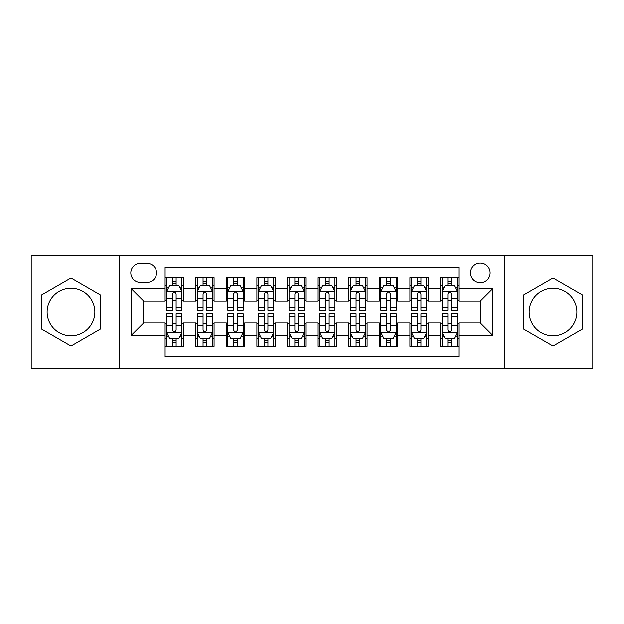 <?xml version="1.0" encoding="UTF-8"?>
<svg xmlns="http://www.w3.org/2000/svg" width="624" height="624" viewBox="0 0 624 624"><rect width="100%" height="100%" fill="white"/><g stroke="black" fill="none" stroke-linecap="round" stroke-linejoin="round"><path stroke-width="0.94" d="M553.012 288.132A23.868 23.868 0 0 0 529.144 312A23.868 23.868 0 0 0 553.012 335.868A23.868 23.868 0 0 0 576.888 312A23.868 23.868 0 0 0 553.012 288.132M480.324 263.032A9.797 9.797 0 0 0 470.535 272.828A9.797 9.797 0 0 0 480.324 282.617A9.797 9.797 0 0 0 490.121 272.828A9.797 9.797 0 0 0 480.324 263.032M70.988 335.868A23.868 23.868 0 0 1 47.112 312A23.868 23.868 0 0 1 70.988 288.132A23.868 23.868 0 0 1 94.856 312A23.868 23.868 0 0 1 70.988 335.868M504.808 368.62L592.8 368.62L592.8 255.38L504.808 255.38L504.808 368.62L119.192 368.62L119.192 255.38L31.2 255.38L31.2 368.62L119.192 368.62M458.905 277.571L440.544 277.571L440.544 288.74L428.298 288.74L428.298 300.979L440.544 300.979L440.544 288.74M428.298 288.74L428.298 277.571L409.937 277.571L409.937 288.74L397.691 288.74L397.691 300.979L409.937 300.979L409.937 288.74M397.691 288.74L397.691 277.571L379.33 277.571L379.33 288.74L367.091 288.74L367.091 300.979L379.33 300.979L379.33 288.74M367.091 288.74L367.091 277.571L348.722 277.571L348.722 288.74L336.484 288.74L336.484 300.979L348.722 300.979L348.722 288.74M336.484 288.74L336.484 277.571L318.123 277.571L318.123 288.74L305.877 288.74L305.877 300.979L318.123 300.979L318.123 288.74M305.877 288.74L305.877 277.571L287.516 277.571L287.516 288.74L275.278 288.74L275.278 300.979L287.516 300.979L287.516 288.74M275.278 288.74L275.278 277.571L256.909 277.571L256.909 288.74L244.67 288.74L244.67 300.979L256.909 300.979L256.909 288.74M244.67 288.74L244.67 277.571L226.309 277.571L226.309 288.74L214.063 288.74L214.063 300.979L226.309 300.979L226.309 288.74M214.063 288.74L214.063 277.571L195.702 277.571L195.702 300.979L183.456 300.979L183.456 277.571L165.095 277.571M165.095 346.429L183.456 346.429L183.456 323.021L195.702 323.021L195.702 346.429L214.063 346.429L214.063 323.021L226.309 323.021L226.309 335.26L214.063 335.26M226.309 335.26L226.309 346.429L244.67 346.429L244.67 323.021L256.909 323.021L256.909 335.26L244.67 335.26M256.909 335.26L256.909 346.429L275.278 346.429L275.278 323.021L287.516 323.021L287.516 335.26L275.278 335.26M287.516 335.26L287.516 346.429L305.877 346.429L305.877 323.021L318.123 323.021L318.123 335.26L305.877 335.26M318.123 335.26L318.123 346.429L336.484 346.429L336.484 323.021L348.722 323.021L348.722 335.26L336.484 335.26M348.722 335.26L348.722 346.429L367.091 346.429L367.091 323.021L379.33 323.021L379.33 335.26L367.091 335.26M379.33 335.26L379.33 346.429L397.691 346.429L397.691 323.021L409.937 323.021L409.937 335.26L397.691 335.26M409.937 335.26L409.937 346.429L428.298 346.429L428.298 323.021L440.544 323.021L440.544 335.26L428.298 335.26M140.306 282.313L147.038 282.313A9.485 9.485 0 0 0 156.53 272.828A9.485 9.485 0 0 0 147.038 263.336L140.306 263.336A9.485 9.485 0 0 0 130.822 272.828A9.485 9.485 0 0 0 140.306 282.313M504.808 255.38L119.192 255.38M458.905 288.74L458.905 267.314L165.095 267.314L165.095 300.979L143.676 300.979L143.676 323.021L165.095 323.021L165.095 356.686L458.905 356.686L458.905 323.021L480.324 323.021L480.324 300.979L458.905 300.979L458.905 288.74L492.57 288.74L492.57 335.26L458.905 335.26M165.095 335.26L131.43 335.26L131.43 288.74L165.095 288.74M440.544 335.26L440.544 346.429L458.905 346.429M165.095 285.223L166.624 285.223M172.442 285.223L176.116 285.223M181.927 285.223L183.456 285.223M165.095 300.674L166.624 300.674M172.442 300.674L176.116 300.674M181.927 300.674L183.456 300.674M165.095 323.326L166.624 323.326M172.442 323.326L176.116 323.326M181.927 323.326L183.456 323.326M165.095 338.777L166.624 338.777M172.442 338.777L176.116 338.777M181.927 338.777L183.456 338.777M195.702 300.674L197.231 300.674M203.05 300.674L206.716 300.674M212.534 300.674L214.063 300.674M195.702 285.223L197.231 285.223M203.05 285.223L206.716 285.223M212.534 285.223L214.063 285.223M195.702 323.326L197.231 323.326M203.05 323.326L206.716 323.326M212.534 323.326L214.063 323.326M195.702 338.777L197.231 338.777M203.05 338.777L206.716 338.777M212.534 338.777L214.063 338.777M226.309 323.326L227.838 323.326M233.649 323.326L237.323 323.326M243.142 323.326L244.67 323.326M226.309 338.777L227.838 338.777M233.649 338.777L237.323 338.777M243.142 338.777L244.67 338.777M226.309 285.223L227.838 285.223M233.649 285.223L237.323 285.223M243.142 285.223L244.67 285.223M226.309 300.674L227.838 300.674M233.649 300.674L237.323 300.674M243.142 300.674L244.67 300.674M256.909 323.326L258.445 323.326M264.256 323.326L267.93 323.326M273.741 323.326L275.278 323.326M256.909 338.777L258.445 338.777M264.256 338.777L267.93 338.777M273.741 338.777L275.278 338.777M256.909 285.223L258.445 285.223M264.256 285.223L267.93 285.223M273.741 285.223L275.278 285.223M256.909 300.674L258.445 300.674M264.256 300.674L267.93 300.674M273.741 300.674L275.278 300.674M287.516 323.326L289.045 323.326M294.863 323.326L298.537 323.326M304.348 323.326L305.877 323.326M287.516 338.777L289.045 338.777M294.863 338.777L298.537 338.777M304.348 338.777L305.877 338.777M287.516 285.223L289.045 285.223M294.863 285.223L298.537 285.223M304.348 285.223L305.877 285.223M287.516 300.674L289.045 300.674M294.863 300.674L298.537 300.674M304.348 300.674L305.877 300.674M318.123 323.326L319.652 323.326M325.463 323.326L329.137 323.326M334.955 323.326L336.484 323.326M318.123 338.777L319.652 338.777M325.463 338.777L329.137 338.777M334.955 338.777L336.484 338.777M318.123 285.223L319.652 285.223M325.463 285.223L329.137 285.223M334.955 285.223L336.484 285.223M318.123 300.674L319.652 300.674M325.463 300.674L329.137 300.674M334.955 300.674L336.484 300.674M348.722 323.326L350.259 323.326M356.07 323.326L359.744 323.326M365.555 323.326L367.091 323.326M348.722 338.777L350.259 338.777M356.07 338.777L359.744 338.777M365.555 338.777L367.091 338.777M348.722 285.223L350.259 285.223M356.07 285.223L359.744 285.223M365.555 285.223L367.091 285.223M348.722 300.674L350.259 300.674M356.07 300.674L359.744 300.674M365.555 300.674L367.091 300.674M379.33 323.326L380.858 323.326M386.677 323.326L390.351 323.326M396.162 323.326L397.691 323.326M379.33 338.777L380.858 338.777M386.677 338.777L390.351 338.777M396.162 338.777L397.691 338.777M379.33 285.223L380.858 285.223M386.677 285.223L390.351 285.223M396.162 285.223L397.691 285.223M379.33 300.674L380.858 300.674M386.677 300.674L390.351 300.674M396.162 300.674L397.691 300.674M409.937 323.326L411.466 323.326M417.284 323.326L420.95 323.326M426.769 323.326L428.298 323.326M409.937 338.777L411.466 338.777M417.284 338.777L420.95 338.777M426.769 338.777L428.298 338.777M409.937 285.223L411.466 285.223M417.284 285.223L420.95 285.223M426.769 285.223L428.298 285.223M409.937 300.674L411.466 300.674M417.284 300.674L420.95 300.674M426.769 300.674L428.298 300.674M440.544 323.326L442.073 323.326M447.884 323.326L451.558 323.326M457.376 323.326L458.905 323.326M440.544 338.777L442.073 338.777M447.884 338.777L451.558 338.777M457.376 338.777L458.905 338.777M440.544 285.223L442.073 285.223M447.884 285.223L451.558 285.223M457.376 285.223L458.905 285.223M440.544 300.674L442.073 300.674M447.884 300.674L451.558 300.674M457.376 300.674L458.905 300.674M143.676 300.979L131.43 288.74M143.676 323.021L131.43 335.26M492.57 288.74L480.324 300.979M492.57 335.26L480.324 323.021M70.988 346.102L100.519 329.051L100.519 294.949L70.988 277.898L41.449 294.949L41.449 329.051L70.988 346.102M582.551 294.949L553.012 277.898L523.481 294.949L523.481 329.051L553.012 346.102L582.551 329.051L582.551 294.949M176.116 281.549L172.442 281.549M181.927 307.671L176.116 307.671L176.116 310.167L181.927 310.167L181.927 291.494L178.87 285.371L169.689 285.371L166.624 291.494L166.624 310.167L172.442 310.167L172.442 307.671L166.624 307.671M166.624 291.494L166.624 277.571M181.927 291.494L181.927 277.571M172.442 285.371L172.442 277.571M176.116 277.571L176.116 285.371M176.116 307.671L176.116 293.787C174.892 291.431 173.667 291.431 172.442 293.787L172.442 307.671M172.442 342.451L176.116 342.451M166.624 316.329L172.442 316.329L172.442 313.833L166.624 313.833L166.624 332.506L169.689 338.629L178.87 338.629L181.927 332.506L181.927 313.833L176.116 313.833L176.116 316.329L181.927 316.329M181.927 332.506L181.927 346.429M166.624 332.506L166.624 346.429M176.116 338.629L176.116 346.429M172.442 346.429L172.442 338.629M172.442 316.329L172.442 330.213C173.667 332.569 174.892 332.569 176.116 330.213L176.116 316.329M206.716 281.549L203.05 281.549M212.534 307.671L206.716 307.671L206.716 310.167L212.534 310.167L212.534 291.494L209.477 285.371L200.288 285.371L197.231 291.494L197.231 310.167L203.05 310.167L203.05 307.671L197.231 307.671M197.231 291.494L197.231 277.571M212.534 291.494L212.534 277.571M203.05 285.371L203.05 277.571M206.716 277.571L206.716 285.371M206.716 307.671L206.716 293.787C205.499 291.431 204.274 291.431 203.05 293.787L203.05 307.671M237.323 281.549L233.649 281.549M243.142 307.671L237.323 307.671L237.323 310.167L243.142 310.167L243.142 291.494L240.076 285.371L230.896 285.371L227.838 291.494L227.838 310.167L233.649 310.167L233.649 307.671L227.838 307.671M227.838 291.494L227.838 277.571M243.142 291.494L243.142 277.571M233.649 285.371L233.649 277.571M237.323 277.571L237.323 285.371M237.323 307.671L237.323 293.787C236.098 291.431 234.874 291.431 233.649 293.787L233.649 307.671M267.93 281.549L264.256 281.549M273.741 307.671L267.93 307.671L267.93 310.167L273.741 310.167L273.741 291.494L270.683 285.371L261.503 285.371L258.445 291.494L258.445 310.167L264.256 310.167L264.256 307.671L258.445 307.671M258.445 291.494L258.445 277.571M273.741 291.494L273.741 277.571M264.256 285.371L264.256 277.571M267.93 277.571L267.93 285.371M267.93 307.671L267.93 293.787C266.705 291.431 265.481 291.431 264.256 293.787L264.256 307.671M298.537 281.549L294.863 281.549M304.348 307.671L298.537 307.671L298.537 310.167L304.348 310.167L304.348 291.494L301.291 285.371L292.11 285.371L289.045 291.494L289.045 310.167L294.863 310.167L294.863 307.671L289.045 307.671M289.045 291.494L289.045 277.571M304.348 291.494L304.348 277.571M294.863 285.371L294.863 277.571M298.537 277.571L298.537 285.371M298.537 307.671L298.537 293.787C297.313 291.431 296.088 291.431 294.863 293.787L294.863 307.671M203.05 342.451L206.716 342.451M197.231 316.329L203.05 316.329L203.05 313.833L197.231 313.833L197.231 332.506L200.288 338.629L209.477 338.629L212.534 332.506L212.534 313.833L206.716 313.833L206.716 316.329L212.534 316.329M212.534 332.506L212.534 346.429M197.231 332.506L197.231 346.429M206.716 338.629L206.716 346.429M203.05 346.429L203.05 338.629M203.05 316.329L203.05 330.213C204.266 332.569 205.491 332.569 206.716 330.213L206.716 316.329M233.649 342.451L237.323 342.451M227.838 316.329L233.649 316.329L233.649 313.833L227.838 313.833L227.838 332.506L230.896 338.629L240.076 338.629L243.142 332.506L243.142 313.833L237.323 313.833L237.323 316.329L243.142 316.329M243.142 332.506L243.142 346.429M227.838 332.506L227.838 346.429M237.323 338.629L237.323 346.429M233.649 346.429L233.649 338.629M233.649 316.329L233.649 330.213C234.874 332.569 236.098 332.569 237.323 330.213L237.323 316.329M264.256 342.451L267.93 342.451M258.445 316.329L264.256 316.329L264.256 313.833L258.445 313.833L258.445 332.506L261.503 338.629L270.683 338.629L273.741 332.506L273.741 313.833L267.93 313.833L267.93 316.329L273.741 316.329M273.741 332.506L273.741 346.429M258.445 332.506L258.445 346.429M267.93 338.629L267.93 346.429M264.256 346.429L264.256 338.629M264.256 316.329L264.256 330.213C265.481 332.569 266.705 332.569 267.93 330.213L267.93 316.329M294.863 342.451L298.537 342.451M289.045 316.329L294.863 316.329L294.863 313.833L289.045 313.833L289.045 332.506L292.11 338.629L301.291 338.629L304.348 332.506L304.348 313.833L298.537 313.833L298.537 316.329L304.348 316.329M304.348 332.506L304.348 346.429M289.045 332.506L289.045 346.429M298.537 338.629L298.537 346.429M294.863 346.429L294.863 338.629M294.863 316.329L294.863 330.213C296.08 332.569 297.305 332.569 298.537 330.213L298.537 316.329M329.137 281.549L325.463 281.549M334.955 307.671L329.137 307.671L329.137 310.167L334.955 310.167L334.955 291.494L331.89 285.371L322.709 285.371L319.652 291.494L319.652 310.167L325.463 310.167L325.463 307.671L319.652 307.671M319.652 291.494L319.652 277.571M334.955 291.494L334.955 277.571M325.463 285.371L325.463 277.571M329.137 277.571L329.137 285.371M329.137 307.671L329.137 293.787C327.92 291.431 326.695 291.431 325.463 293.787L325.463 307.671M325.463 342.451L329.137 342.451M319.652 316.329L325.463 316.329L325.463 313.833L319.652 313.833L319.652 332.506L322.709 338.629L331.89 338.629L334.955 332.506L334.955 313.833L329.137 313.833L329.137 316.329L334.955 316.329M334.955 332.506L334.955 346.429M319.652 332.506L319.652 346.429M329.137 338.629L329.137 346.429M325.463 346.429L325.463 338.629M325.463 316.329L325.463 330.213C326.687 332.569 327.912 332.569 329.137 330.213L329.137 316.329M359.744 281.549L356.07 281.549M365.555 307.671L359.744 307.671L359.744 310.167L365.555 310.167L365.555 291.494L362.497 285.371L353.317 285.371L350.259 291.494L350.259 310.167L356.07 310.167L356.07 307.671L350.259 307.671M350.259 291.494L350.259 277.571M365.555 291.494L365.555 277.571M356.07 285.371L356.07 277.571M359.744 277.571L359.744 285.371M359.744 307.671L359.744 293.787C358.519 291.431 357.295 291.431 356.07 293.787L356.07 307.671M356.07 342.451L359.744 342.451M350.259 316.329L356.07 316.329L356.07 313.833L350.259 313.833L350.259 332.506L353.317 338.629L362.497 338.629L365.555 332.506L365.555 313.833L359.744 313.833L359.744 316.329L365.555 316.329M365.555 332.506L365.555 346.429M350.259 332.506L350.259 346.429M359.744 338.629L359.744 346.429M356.07 346.429L356.07 338.629M356.07 316.329L356.07 330.213C357.295 332.569 358.519 332.569 359.744 330.213L359.744 316.329M390.351 281.549L386.677 281.549M396.162 307.671L390.351 307.671L390.351 310.167L396.162 310.167L396.162 291.494L393.104 285.371L383.924 285.371L380.858 291.494L380.858 310.167L386.677 310.167L386.677 307.671L380.858 307.671M380.858 291.494L380.858 277.571M396.162 291.494L396.162 277.571M386.677 285.371L386.677 277.571M390.351 277.571L390.351 285.371M390.351 307.671L390.351 293.787C389.126 291.431 387.902 291.431 386.677 293.787L386.677 307.671M386.677 342.451L390.351 342.451M380.858 316.329L386.677 316.329L386.677 313.833L380.858 313.833L380.858 332.506L383.924 338.629L393.104 338.629L396.162 332.506L396.162 313.833L390.351 313.833L390.351 316.329L396.162 316.329M396.162 332.506L396.162 346.429M380.858 332.506L380.858 346.429M390.351 338.629L390.351 346.429M386.677 346.429L386.677 338.629M386.677 316.329L386.677 330.213C387.902 332.569 389.126 332.569 390.351 330.213L390.351 316.329M420.95 281.549L417.284 281.549M426.769 307.671L420.95 307.671L420.95 310.167L426.769 310.167L426.769 291.494L423.712 285.371L414.523 285.371L411.466 291.494L411.466 310.167L417.284 310.167L417.284 307.671L411.466 307.671M411.466 291.494L411.466 277.571M426.769 291.494L426.769 277.571M417.284 285.371L417.284 277.571M420.95 277.571L420.95 285.371M420.95 307.671L420.95 293.787C419.734 291.431 418.509 291.431 417.284 293.787L417.284 307.671M417.284 342.451L420.95 342.451M411.466 316.329L417.284 316.329L417.284 313.833L411.466 313.833L411.466 332.506L414.523 338.629L423.712 338.629L426.769 332.506L426.769 313.833L420.95 313.833L420.95 316.329L426.769 316.329M426.769 332.506L426.769 346.429M411.466 332.506L411.466 346.429M420.95 338.629L420.95 346.429M417.284 346.429L417.284 338.629M417.284 316.329L417.284 330.213C418.501 332.569 419.726 332.569 420.95 330.213L420.95 316.329M451.558 281.549L447.884 281.549M457.376 307.671L451.558 307.671L451.558 310.167L457.376 310.167L457.376 291.494L454.311 285.371L445.13 285.371L442.073 291.494L442.073 310.167L447.884 310.167L447.884 307.671L442.073 307.671M442.073 291.494L442.073 277.571M457.376 291.494L457.376 277.571M447.884 285.371L447.884 277.571M451.558 277.571L451.558 285.371M451.558 307.671L451.558 293.787C450.333 291.431 449.108 291.431 447.884 293.787L447.884 307.671M447.884 342.451L451.558 342.451M442.073 316.329L447.884 316.329L447.884 313.833L442.073 313.833L442.073 332.506L445.13 338.629L454.311 338.629L457.376 332.506L457.376 313.833L451.558 313.833L451.558 316.329L457.376 316.329M457.376 332.506L457.376 346.429M442.073 332.506L442.073 346.429M451.558 338.629L451.558 346.429M447.884 346.429L447.884 338.629M447.884 316.329L447.884 330.213C449.108 332.569 450.333 332.569 451.558 330.213L451.558 316.329M195.702 335.26L183.456 335.26M195.702 288.74L183.456 288.74M181.849 291.338L166.702 291.338M166.624 287.056L168.847 287.056M179.712 287.056L181.927 287.056M172.442 298.592L166.624 298.592M181.927 298.592L176.116 298.592M176.116 283.499L172.442 283.499M166.702 332.662L181.849 332.662M181.927 336.944L179.712 336.944M168.847 336.944L166.624 336.944M176.116 325.408L181.927 325.408M166.624 325.408L172.442 325.408M172.442 340.501L176.116 340.501M212.456 291.338L197.309 291.338M197.231 287.056L199.454 287.056M210.319 287.056L212.534 287.056M203.05 298.592L197.231 298.592M212.534 298.592L206.716 298.592M206.716 283.499L203.05 283.499M243.064 291.338L227.916 291.338M227.838 287.056L230.053 287.056M240.919 287.056L243.142 287.056M233.649 298.592L227.838 298.592M243.142 298.592L237.323 298.592M237.323 283.499L233.649 283.499M273.671 291.338L258.515 291.338M258.445 287.056L260.66 287.056M271.526 287.056L273.741 287.056M264.256 298.592L258.445 298.592M273.741 298.592L267.93 298.592M267.93 283.499L264.256 283.499M304.27 291.338L289.123 291.338M289.045 287.056L291.268 287.056M302.133 287.056L304.348 287.056M294.863 298.592L289.045 298.592M304.348 298.592L298.537 298.592M298.537 283.499L294.863 283.499M197.309 332.662L212.456 332.662M212.534 336.944L210.319 336.944M199.454 336.944L197.231 336.944M206.716 325.408L212.534 325.408M197.231 325.408L203.05 325.408M203.05 340.501L206.716 340.501M227.916 332.662L243.064 332.662M243.142 336.944L240.919 336.944M230.053 336.944L227.838 336.944M237.323 325.408L243.142 325.408M227.838 325.408L233.649 325.408M233.649 340.501L237.323 340.501M258.515 332.662L273.671 332.662M273.741 336.944L271.526 336.944M260.66 336.944L258.445 336.944M267.93 325.408L273.741 325.408M258.445 325.408L264.256 325.408M264.256 340.501L267.93 340.501M289.123 332.662L304.27 332.662M304.348 336.944L302.133 336.944M291.268 336.944L289.045 336.944M298.537 325.408L304.348 325.408M289.045 325.408L294.863 325.408M294.863 340.501L298.537 340.501M334.877 291.338L319.73 291.338M319.652 287.056L321.867 287.056M332.732 287.056L334.955 287.056M325.463 298.592L319.652 298.592M334.955 298.592L329.137 298.592M329.137 283.499L325.463 283.499M319.73 332.662L334.877 332.662M334.955 336.944L332.732 336.944M321.867 336.944L319.652 336.944M329.137 325.408L334.955 325.408M319.652 325.408L325.463 325.408M325.463 340.501L329.137 340.501M365.485 291.338L350.329 291.338M350.259 287.056L352.474 287.056M363.34 287.056L365.555 287.056M356.07 298.592L350.259 298.592M365.555 298.592L359.744 298.592M359.744 283.499L356.07 283.499M350.329 332.662L365.485 332.662M365.555 336.944L363.34 336.944M352.474 336.944L350.259 336.944M359.744 325.408L365.555 325.408M350.259 325.408L356.07 325.408M356.07 340.501L359.744 340.501M396.084 291.338L380.936 291.338M380.858 287.056L383.081 287.056M393.947 287.056L396.162 287.056M386.677 298.592L380.858 298.592M396.162 298.592L390.351 298.592M390.351 283.499L386.677 283.499M380.936 332.662L396.084 332.662M396.162 336.944L393.947 336.944M383.081 336.944L380.858 336.944M390.351 325.408L396.162 325.408M380.858 325.408L386.677 325.408M386.677 340.501L390.351 340.501M426.691 291.338L411.544 291.338M411.466 287.056L413.681 287.056M424.546 287.056L426.769 287.056M417.284 298.592L411.466 298.592M426.769 298.592L420.95 298.592M420.95 283.499L417.284 283.499M411.544 332.662L426.691 332.662M426.769 336.944L424.546 336.944M413.681 336.944L411.466 336.944M420.95 325.408L426.769 325.408M411.466 325.408L417.284 325.408M417.284 340.501L420.95 340.501M457.298 291.338L442.151 291.338M442.073 287.056L444.288 287.056M455.153 287.056L457.376 287.056M447.884 298.592L442.073 298.592M457.376 298.592L451.558 298.592M451.558 283.499L447.884 283.499M442.151 332.662L457.298 332.662M457.376 336.944L455.153 336.944M444.288 336.944L442.073 336.944M451.558 325.408L457.376 325.408M442.073 325.408L447.884 325.408M447.884 340.501L451.558 340.501"/></g></svg>
